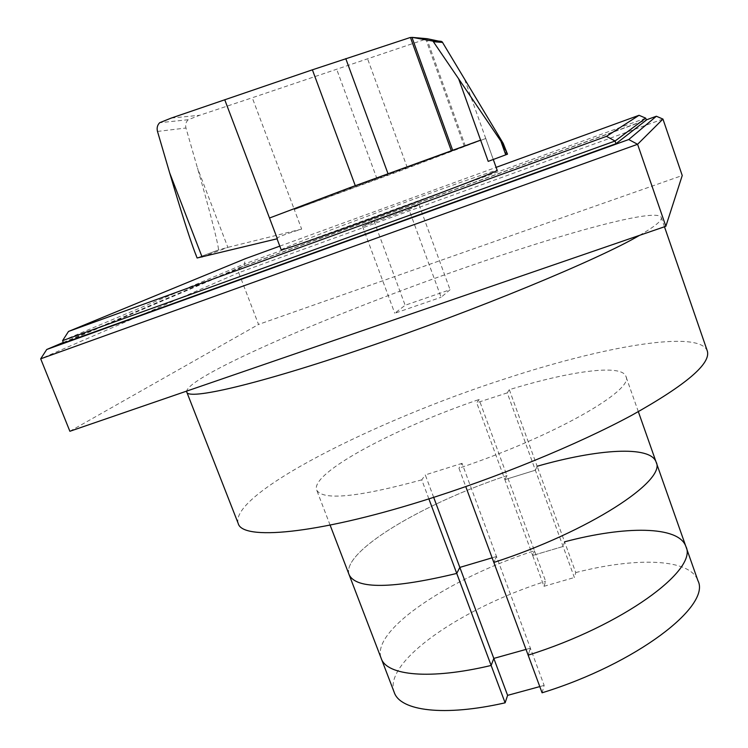 <?xml version="1.0" encoding="UTF-8"?>
<svg xmlns="http://www.w3.org/2000/svg" width="748" height="748" viewBox="0 0 748 748"><rect width="100%" height="100%" fill="white"/><g stroke="black" fill="none" stroke-linecap="round" stroke-linejoin="round"><path stroke-width="0.56" stroke-dasharray="3.74 2.81" d="M507.256 392.878L476.719 402.789L479.066 399.497L506.948 475.625L504.881 479.636L535.362 470.202L507.256 392.878L509.313 389.671C569.518 371.186 621.551 363.79 625.852 376.263C635.174 389.596 554.352 436.271 458.945 468.183L465.761 486.602M509.313 389.671L537.139 466.256L535.362 470.202L537.139 466.256L564.581 541.832L563.085 546.479L532.67 555.465L563.085 546.479L574.37 577.512L575.754 572.575L564.581 541.832L563.085 546.479L535.362 470.202L504.881 479.636L476.719 402.789M542.085 692.798L544.151 685.402L496.504 556.521L493.839 562.44L496.504 556.521L462.049 463.339L458.945 468.183M496.504 556.521L492.128 557.821L496.504 556.521M433.681 497.355L425.303 474.915L462.049 463.339M428.885 498.888L421.769 479.861L425.303 474.915M421.769 479.861C357.591 497.327 322.556 500.711 316.656 490.024C310.046 473.035 395.056 428.062 479.066 399.497M349.185 574.875C340.349 552.136 423.209 503.282 506.948 475.625L534.455 550.743C450.988 577.521 370.241 630.153 381.228 658.474C370.241 630.153 450.988 577.521 534.455 550.743L545.647 581.318L543.974 586.31L532.67 555.465L534.455 550.743L532.67 555.465L504.881 479.636L506.948 475.625C423.209 503.282 340.349 552.136 349.185 574.875M537.139 466.256C597.353 449.015 650.293 445.284 656.071 461.965M530.397 648.189L528.153 655.155L530.397 648.189L526.022 649.404L530.397 648.189M544.151 685.402L539.785 686.599M543.974 586.31L574.37 577.512M394.252 692.442C382.396 661.887 462.301 607.731 545.647 581.318M575.754 572.575C635.978 557.036 690.161 558.307 697.949 580.71M564.581 541.832C624.804 525.797 678.632 525.629 685.851 546.395M645.72 118.156L244.4 263.969L245.428 258.658M279.799 246.139L496.102 167.365M63.552 343.061L245.073 265.718L244.4 263.969L62.58 340.649M245.073 265.718L646.375 120.063M63.309 342.444L239.715 267.485L238.724 272.693L40.691 358.816M239.715 267.485L646.319 119.886M662.943 119.072L238.724 272.693L258.537 324.445L682.232 175.518M69.882 431.278L258.537 324.445M639.549 235.349C655.192 226.335 662.429 220.361 661.251 217.416C656.884 207.402 562.964 233.376 464.443 267.868C337.741 311.776 190.226 374.72 186.626 391.12M238.201 523.46C229.29 493.848 375.674 420.47 504.788 378.909C603.028 346.492 698.978 329.372 707.271 350.877M277.34 238.734L276.91 238.49C277.031 237.284 285.287 234.152 301.659 229.103L294.291 209.524L485.761 138.502L493.184 159.268L488.201 161.372M493.287 159.483L485.789 138.511L401.545 170.357L294.291 209.524L252.263 97.754L427.145 38.7M281.201 249.841C280.126 248.972 350.129 222.306 412.279 199.725C458.505 182.886 497.158 169.459 497.186 170.376M465.415 146.187L426.79 38.737M301.659 229.103L227.859 247.364L218.313 250.047L197.603 257.742L218.294 250.019C219.931 250.468 210.263 212.423 197.453 167.973L185.962 128.02C185.167 124.748 185.925 121.98 188.225 119.727L199.707 115.267L252.263 97.754M501.244 140.035L506.405 154.546L507.443 154.191M188.225 119.727L159.661 122.719M410.147 37.54L425.378 38.859M194.807 252.039L197.594 257.714L197.107 257.995M171.273 118.072L199.707 115.267M506.405 154.546L493.184 159.268M269.495 218.023L355.459 186.196L355.272 185.672M480.599 140.157L452.605 150.086M452.69 150.311L355.459 186.196M408.988 209.571L362.565 226.401L374.065 221.156L419.067 204.84L408.988 209.571L441.105 297.265L450.072 289.719L405.145 305.259L394.766 313.253L441.105 297.265M419.067 204.84L450.072 289.719M374.065 221.156L405.145 305.259M362.565 226.401L394.766 313.253M485.761 138.502L464.312 78.503M464.386 146.571L425.659 38.84M407.333 167.72L367.633 58.961M377.039 178.94L336.759 69.48M202.044 257.013L227.859 247.373L197.453 167.973M157.491 131.433L185.962 128.02M388.156 174.116L387.978 173.63M330.102 525.096L316.656 490.024M638.343 411.681L625.852 376.263M664.476 226.775L661.251 217.416"/><path stroke-width="1.12" d="M465.761 486.602L542.085 692.798C636.408 663.803 711.329 605.927 697.949 580.71L685.851 546.395C678.632 525.629 624.804 525.797 564.581 541.832M428.885 498.888L456.748 573.426L459.833 567.405L456.748 573.426L491.146 665.458C429.866 680.044 386.763 675.584 381.228 658.474C386.763 675.584 429.866 680.044 491.146 665.458L493.811 658.408L526.022 649.404L493.811 658.408L507.602 695.36L505.115 702.821L491.146 665.458L493.811 658.408L459.833 567.405L492.128 557.821L459.833 567.405L433.681 497.355M505.115 702.821C443.826 716.79 400.302 710.88 394.252 692.442L349.185 574.875C356.534 589.368 392.391 588.882 456.748 573.426C392.391 588.882 356.534 589.368 349.185 574.875L330.102 525.096M537.139 466.256C597.353 449.015 650.293 445.284 656.071 461.965C667.113 480.328 588.788 531.772 493.839 562.44C588.788 531.772 667.113 480.328 656.071 461.965L638.343 411.681M539.785 686.599L507.602 695.36M528.153 655.155C622.654 625.683 698.557 569.649 685.851 546.395C698.557 569.649 622.654 625.683 528.153 655.155M496.102 167.365L639.044 115.295L606.478 136.351L68.507 331.448L245.428 258.658L279.799 246.139M639.044 115.295L645.72 118.156L646.375 120.063L615.997 143.719L63.552 343.061L62.58 340.649L68.507 331.448M62.58 340.649L615.062 141.017L606.478 136.351M615.997 143.719L615.062 141.017L645.72 118.156M646.319 119.886L656.37 116.239L628.731 139.53L637.586 144.289L40.691 358.816L46.731 349.494L63.309 342.444M628.731 139.53L46.731 349.494M662.943 119.072L682.232 175.518L665.851 226.298L637.586 144.289L662.943 119.072L656.37 116.239M665.851 226.298L69.882 431.278L40.691 358.816M186.626 391.12L186.748 391.999C187.393 400.526 257.06 384.743 364.678 347.979C475.41 310.476 598.709 259.341 639.549 235.349M664.476 226.775L707.271 350.877C711.32 363.416 686.206 384.855 631.929 415.187C577.671 444.518 496.289 477.991 421.994 501.048C314.796 534.53 242.23 540.486 238.201 523.46L186.748 391.999M269.495 218.023L349.568 187.785L480.609 140.147L458.646 78.82L432.97 41.112L412.354 37.4L410.147 37.54L312.393 69.816L171.273 118.072L159.661 122.719C157.361 125.084 156.631 127.983 157.491 131.433L169.693 172.966C180.904 210.945 189.281 237.303 194.807 252.039L197.107 257.995L277.34 238.734L224.737 99.736M493.287 159.483L497.186 170.376C500.739 170.226 430.24 197.248 362.21 221.913C314.085 239.397 280.575 250.889 281.201 249.841L277.031 238.808M412.354 37.4L427.145 38.7L442.19 41.851L503.217 143.382L507.471 154.135M507.425 154.153L502.553 143.625L458.646 78.82M431.774 40.542L441.273 41.327M502.553 143.625L503.217 143.382M480.609 140.147L488.201 161.372L505.742 154.836L500.898 141.232M505.742 154.836L507.481 154.172M452.605 150.086L411.98 37.419M433.541 41.72L442.657 42.44M202.091 257.003L169.693 172.966M355.272 185.672L312.393 69.816M451.25 150.582L410.465 37.522M387.978 173.63L345.782 58.634M685.851 546.395L656.071 461.965M432.97 41.112L442.19 41.851M507.509 154.163L507.275 153.518"/></g></svg>
